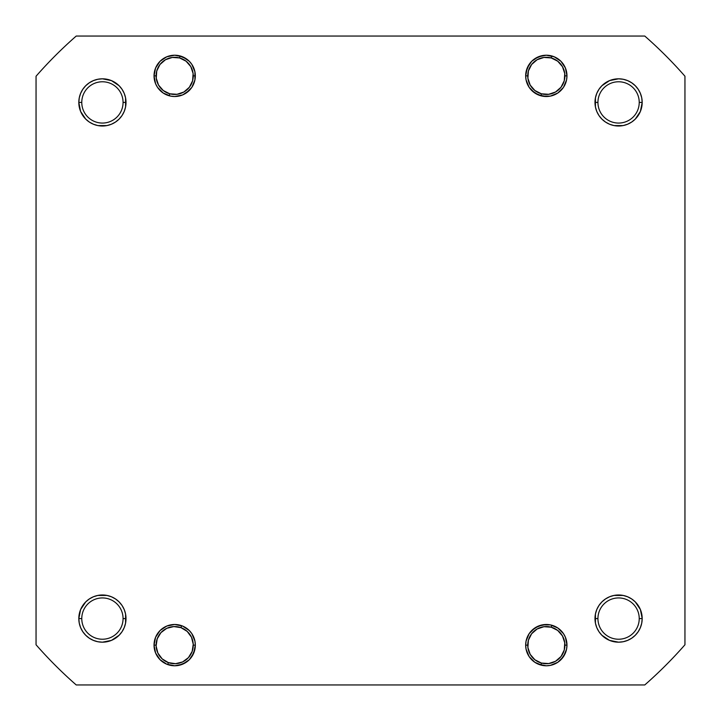 <?xml version="1.0" encoding="UTF-8"?>
<svg xmlns="http://www.w3.org/2000/svg" width="721" height="721" viewBox="0 0 721 721"><rect width="100%" height="100%" fill="white"/><g stroke="black" fill="none" stroke-linecap="round" stroke-linejoin="round"><path stroke-width="1.08" d="M601.9 635.273L609.551 640.383L601.9 635.273L598.962 631.695L596.781 627.612L598.962 631.695L596.781 627.612L595.438 623.187L594.987 618.582L597.934 618.582A20.648 20.648 0 0 0 618.582 639.23A20.648 20.648 0 0 0 639.23 618.582A20.648 20.648 0 0 0 618.582 597.934A20.648 20.648 0 0 0 597.934 618.582L594.987 618.582A23.595 23.595 0 0 1 618.582 594.987A23.595 23.595 0 0 1 642.186 618.582L639.23 618.582A20.648 20.648 0 0 1 618.582 639.23A20.648 20.648 0 0 1 597.934 618.582A20.648 20.648 0 0 1 618.582 597.934A20.648 20.648 0 0 1 639.23 618.582L642.186 618.582L640.383 609.551L635.273 601.9L631.695 598.962L627.612 596.781L623.187 595.438L613.986 595.438L609.551 596.781L605.478 598.962L601.9 601.9L598.962 605.478L596.781 609.551L595.438 613.986L595.438 623.187L596.781 627.612L598.962 631.695L601.9 635.273L605.478 638.202L609.551 640.383L618.582 642.186L623.187 641.726L627.612 640.383L631.695 638.202L635.273 635.273L638.202 631.695L640.383 627.612L641.726 623.187L642.186 618.582A23.595 23.595 0 0 1 618.582 642.186A23.595 23.595 0 0 1 594.987 618.582L595.438 613.986L596.781 609.551L598.962 605.478M566.571 641.104L566.967 645.133L564.904 645.133L566.967 645.133L565.399 637.229L563.489 633.66L557.793 627.964L550.348 624.882L542.291 624.882L534.847 627.964L529.151 633.66L526.069 641.104L525.672 645.133A20.648 20.648 0 0 1 546.32 624.485A20.648 20.648 0 0 1 566.967 645.133L566.571 649.161L566.967 645.133A20.648 20.648 0 0 1 546.32 665.78A20.648 20.648 0 0 1 525.672 645.133L526.069 649.161L529.151 656.606L534.847 662.302L538.416 664.203L546.32 665.78L550.348 665.384L557.793 662.302L563.489 656.606L566.571 649.161L565.399 653.037L560.92 659.733M527.736 645.133L525.672 645.133L527.736 645.133M195.328 645.133L193.264 645.133L195.328 645.133L194.931 641.104L191.849 633.66L189.281 630.533L182.584 626.053L174.68 624.485L166.776 626.053L160.08 630.533L155.601 637.229L154.033 645.133A20.648 20.648 0 0 1 174.68 624.485A20.648 20.648 0 0 1 195.328 645.133A20.648 20.648 0 0 1 174.68 665.78A20.648 20.648 0 0 1 154.033 645.133L155.601 653.037L160.08 659.733L166.776 664.203L174.68 665.78L182.584 664.203L189.281 659.733L193.751 653.037L195.328 645.133M160.08 659.733L155.601 653.037L154.033 645.133L156.096 645.133L154.033 645.133L154.429 641.104M122.038 605.478L124.219 609.551L122.038 605.478L124.219 609.551L125.562 613.986L126.013 618.582A23.595 23.595 0 0 1 102.418 642.186A23.595 23.595 0 0 1 78.814 618.582L81.77 618.582A20.648 20.648 0 0 0 102.418 639.23A20.648 20.648 0 0 0 123.066 618.582A20.648 20.648 0 0 0 102.418 597.934A20.648 20.648 0 0 0 81.77 618.582L78.814 618.582A23.595 23.595 0 0 1 102.418 594.987A23.595 23.595 0 0 1 126.013 618.582L123.066 618.582A20.648 20.648 0 0 1 102.418 639.23A20.648 20.648 0 0 1 81.77 618.582A20.648 20.648 0 0 1 102.418 597.934A20.648 20.648 0 0 1 123.066 618.582L126.013 618.582L125.562 613.986L124.219 609.551L122.038 605.478L119.1 601.9L115.522 598.962L111.449 596.781L107.014 595.438L102.418 594.987L97.813 595.438L93.388 596.781L89.305 598.962L85.727 601.9L80.617 609.551L78.814 618.582L79.274 623.187L80.617 627.612L82.798 631.695L85.727 635.273L89.305 638.202L93.388 640.383L97.813 641.726L102.418 642.186L111.449 640.383L119.1 635.273L122.038 631.695L124.219 627.612L125.562 623.187L126.013 618.582L125.562 623.187L124.219 627.612L122.038 631.695L119.1 635.273L122.038 631.695L124.219 627.612L122.038 631.695M119.1 85.727L111.449 80.617L119.1 85.727L122.038 89.305L124.219 93.388L122.038 89.305L124.219 93.388L125.562 97.813L126.013 102.418A23.595 23.595 0 0 1 102.418 126.013A23.595 23.595 0 0 1 78.814 102.418L81.77 102.418A20.648 20.648 0 0 0 102.418 123.066A20.648 20.648 0 0 0 123.066 102.418A20.648 20.648 0 0 0 102.418 81.77A20.648 20.648 0 0 0 81.77 102.418L78.814 102.418A23.595 23.595 0 0 1 102.418 78.814A23.595 23.595 0 0 1 126.013 102.418L123.066 102.418A20.648 20.648 0 0 1 102.418 123.066A20.648 20.648 0 0 1 81.77 102.418A20.648 20.648 0 0 1 102.418 81.77A20.648 20.648 0 0 1 123.066 102.418L126.013 102.418L125.562 97.813L124.219 93.388L122.038 89.305L119.1 85.727L111.449 80.617L102.418 78.814L97.813 79.274L93.388 80.617L89.305 82.798L85.727 85.727L82.798 89.305L80.617 93.388L79.274 97.813L78.814 102.418L80.617 111.449L85.727 119.1L89.305 122.038L93.388 124.219L97.813 125.562L107.014 125.562L111.449 124.219L115.522 122.038L119.1 119.1L122.038 115.522L124.219 111.449L125.562 107.014L126.013 102.418L125.562 107.014L124.219 111.449L122.038 115.522M195.328 75.867L193.264 75.867L195.328 75.867L194.931 71.839L191.849 64.394L189.281 61.267L182.584 56.797L174.68 55.22L166.776 56.797L160.08 61.267L155.601 67.963L154.033 75.867A20.648 20.648 0 0 1 174.68 55.22A20.648 20.648 0 0 1 195.328 75.867A20.648 20.648 0 0 1 174.68 96.515A20.648 20.648 0 0 1 154.033 75.867L155.601 83.771L157.511 87.34L163.207 93.036L170.652 96.118L174.68 96.515L182.584 94.947L186.153 93.036L191.849 87.34L194.931 79.896L194.931 71.839L191.849 64.394M154.429 79.896L154.033 75.867L156.096 75.867L154.033 75.867L155.601 67.963L160.08 61.267M560.92 61.267L565.399 67.963L566.967 75.867L564.904 75.867L566.967 75.867L566.571 71.839L565.399 67.963L560.92 61.267L554.224 56.797L546.32 55.22L538.416 56.797L531.719 61.267L527.249 67.963L525.672 75.867A20.648 20.648 0 0 1 546.32 55.22A20.648 20.648 0 0 1 566.967 75.867L566.571 79.896L566.967 75.867A20.648 20.648 0 0 1 546.32 96.515A20.648 20.648 0 0 1 525.672 75.867L526.069 79.896L529.151 87.34L534.847 93.036L542.291 96.118L550.348 96.118L557.793 93.036L563.489 87.34L566.571 79.896M527.736 75.867L525.672 75.867L527.736 75.867M598.962 115.522L596.781 111.449L598.962 115.522L596.781 111.449L595.438 107.014L594.987 102.418L597.934 102.418A20.648 20.648 0 0 0 618.582 123.066A20.648 20.648 0 0 0 639.23 102.418A20.648 20.648 0 0 0 618.582 81.77A20.648 20.648 0 0 0 597.934 102.418L594.987 102.418A23.595 23.595 0 0 1 618.582 78.814A23.595 23.595 0 0 1 642.186 102.418L639.23 102.418A20.648 20.648 0 0 1 618.582 123.066A20.648 20.648 0 0 1 597.934 102.418A20.648 20.648 0 0 1 618.582 81.77A20.648 20.648 0 0 1 639.23 102.418L642.186 102.418L641.726 97.813L640.383 93.388L638.202 89.305L635.273 85.727L631.695 82.798L627.612 80.617L623.187 79.274L618.582 78.814L609.551 80.617L605.478 82.798L601.9 85.727L598.962 89.305L596.781 93.388L595.438 97.813L595.438 107.014L596.781 111.449L598.962 115.522L601.9 119.1L605.478 122.038L609.551 124.219L613.986 125.562L623.187 125.562L627.612 124.219L631.695 122.038L635.273 119.1L638.202 115.522L640.383 111.449L642.186 102.418A23.595 23.595 0 0 1 618.582 126.013A23.595 23.595 0 0 1 594.987 102.418L595.438 97.813L596.781 93.388L598.962 89.305L601.9 85.727L598.962 89.305L596.781 93.388L598.962 89.305M644.772 684.95L76.228 684.95A431.374 431.374 0 0 1 36.05 644.772L36.05 76.228A431.374 431.374 0 0 1 76.228 36.05L644.772 36.05A431.374 431.374 0 0 1 684.95 76.228L684.95 644.772A431.374 431.374 0 0 1 644.772 684.95L76.228 684.95A431.374 431.374 0 0 1 36.05 644.772L36.05 76.228A431.374 431.374 0 0 1 76.228 36.05L644.772 36.05A431.374 431.374 0 0 1 684.95 76.228L684.95 644.772A431.374 431.374 0 0 1 644.772 684.95M115.522 122.038L111.449 124.219L115.522 122.038L111.449 124.219L107.014 125.562L102.418 126.013L97.813 125.562L93.388 124.219L89.305 122.038L85.727 119.1L89.305 122.038L93.388 124.219L89.305 122.038M80.617 111.449L79.274 107.014L80.617 111.449L85.727 119.1M79.274 97.813L80.617 93.388L82.798 89.305L85.727 85.727L82.798 89.305L80.617 93.388L79.274 97.813L80.617 93.388M85.727 85.727L89.305 82.798L93.388 80.617L97.813 79.274M193.751 83.771L191.849 87.34M189.281 90.467L182.584 94.947L174.68 96.515L170.652 96.118M166.776 56.797L170.652 55.616M178.709 55.616L186.153 58.698L189.281 61.267M550.348 96.118L546.32 96.515L538.416 94.947L531.719 90.467M527.249 83.771L526.069 79.896M526.069 71.839L529.151 64.394L531.719 61.267M534.847 58.698L542.291 55.616M554.224 56.797L557.793 58.698M631.695 122.038L627.612 124.219L631.695 122.038L635.273 119.1L640.383 111.449L635.273 119.1L631.695 122.038L627.612 124.219L623.187 125.562L613.986 125.562L609.551 124.219L605.478 122.038M609.551 80.617L613.986 79.274L609.551 80.617L601.9 85.727M623.187 79.274L627.612 80.617L631.695 82.798L635.273 85.727L631.695 82.798L627.612 80.617L623.187 79.274L627.612 80.617M635.273 85.727L638.202 89.305L640.383 93.388L641.726 97.813M111.449 640.383L107.014 641.726L111.449 640.383L119.1 635.273M97.813 641.726L93.388 640.383L89.305 638.202L85.727 635.273L89.305 638.202L93.388 640.383L97.813 641.726L93.388 640.383M85.727 635.273L82.798 631.695L80.617 627.612L79.274 623.187M80.617 609.551L85.727 601.9L80.617 609.551L79.274 613.986M85.727 601.9L89.305 598.962L93.388 596.781L89.305 598.962L93.388 596.781L97.813 595.438L107.014 595.438L111.449 596.781L115.522 598.962M194.931 649.161L191.849 656.606L189.281 659.733M186.153 662.302L178.709 665.384M166.776 664.203L163.207 662.302M170.652 624.882L174.68 624.485L182.584 626.053L189.281 630.533M193.751 637.229L194.931 641.104M554.224 664.203L550.348 665.384M542.291 665.384L534.847 662.302L531.719 659.733M529.151 656.606L526.069 649.161M527.249 637.229L529.151 633.66M531.719 630.533L538.416 626.053L546.32 624.485L550.348 624.882M641.726 623.187L640.383 627.612L638.202 631.695L635.273 635.273L638.202 631.695L640.383 627.612L641.726 623.187L640.383 627.612M635.273 635.273L631.695 638.202L627.612 640.383L623.187 641.726M605.478 598.962L609.551 596.781L605.478 598.962L609.551 596.781L613.986 595.438L618.582 594.987L623.187 595.438L627.612 596.781L631.695 598.962L635.273 601.9L631.695 598.962L627.612 596.781L631.695 598.962M640.383 609.551L641.726 613.986L640.383 609.551L635.273 601.9M126.013 102.418L125.562 107.014L124.219 111.449L125.562 107.014L125.562 97.813L126.013 102.418M111.449 124.219L107.014 125.562L102.418 126.013L97.813 125.562L93.388 124.219L97.813 125.562L102.418 126.013L107.014 125.562L111.449 124.219M124.219 93.388L125.562 97.813L124.219 93.388M627.612 124.219L623.187 125.562L618.582 126.013L613.986 125.562L609.551 124.219L613.986 125.562L618.582 126.013L623.187 125.562L627.612 124.219M596.781 111.449L595.438 107.014L594.987 102.418L595.438 97.813L596.781 93.388L595.438 97.813L594.987 102.418L595.438 107.014L596.781 111.449M596.781 627.612L595.438 623.187L594.987 618.582L595.438 613.986L596.781 609.551L595.438 613.986L594.987 618.582L595.438 623.187L596.781 627.612M609.551 596.781L613.986 595.438L618.582 594.987L623.187 595.438L627.612 596.781L623.187 595.438L618.582 594.987L613.986 595.438L609.551 596.781M126.013 618.582L125.562 623.187L124.219 627.612L125.562 623.187L125.562 613.986L126.013 618.582M93.388 596.781L97.813 595.438L102.418 594.987L107.014 595.438L111.449 596.781L107.014 595.438L102.418 594.987L97.813 595.438L93.388 596.781M124.219 609.551L125.562 613.986L124.219 609.551M640.383 111.449L641.726 107.014M609.551 640.383L613.986 641.726M111.449 80.617L107.014 79.274M551.745 625.206L551.205 627.198A18.584 18.584 0 0 1 564.255 650.018A18.584 18.584 0 0 1 541.435 663.059L540.894 665.05L541.435 663.059L548.672 663.563L555.549 661.265L561.019 656.507L564.255 650.018L564.75 642.781L562.452 635.904L557.693 630.433L551.205 627.198L543.967 626.702L537.1 629L531.629 633.759L528.394 640.248L527.889 647.485L530.187 654.353L534.946 659.823L541.435 663.059A18.584 18.584 0 0 1 528.394 640.248A18.584 18.584 0 0 1 551.205 627.198L551.745 625.206M167.687 664.555L168.39 662.617A18.584 18.584 0 0 1 157.196 638.842A18.584 18.584 0 0 1 180.971 627.649L181.665 625.702L180.971 627.649L173.797 626.567L166.767 628.315L160.936 632.623L157.196 638.842L156.115 646.007L157.863 653.046L162.171 658.877L168.39 662.617L175.554 663.69L182.593 661.941L188.424 657.633L192.165 651.423L193.237 644.25L191.489 637.22L187.181 631.389L180.971 627.649A18.584 18.584 0 0 1 192.165 651.423A18.584 18.584 0 0 1 168.39 662.617L167.687 664.555M551.745 55.95L551.205 57.941A18.584 18.584 0 0 1 564.255 80.752A18.584 18.584 0 0 1 541.435 93.802L540.894 95.794L541.435 93.802L548.672 94.298L555.549 92L561.019 87.241L564.255 80.752L564.75 73.515L562.452 66.647L557.693 61.177L551.205 57.941L543.967 57.437L537.1 59.735L531.629 64.493L528.394 70.982L527.889 78.219L530.187 85.096L534.946 90.567L541.435 93.802A18.584 18.584 0 0 1 528.394 70.982A18.584 18.584 0 0 1 551.205 57.941L551.745 55.95M180.106 55.95L179.565 57.941A18.584 18.584 0 0 1 192.606 80.752A18.584 18.584 0 0 1 169.796 93.802L169.255 95.794L169.796 93.802L177.033 94.298L183.9 92L189.371 87.241L192.606 80.752L193.111 73.515L190.813 66.647L186.054 61.177L179.565 57.941L172.328 57.437L165.451 59.735L159.981 64.493L156.745 70.982L156.25 78.219L158.548 85.096L163.306 90.567L169.796 93.802A18.584 18.584 0 0 1 156.745 70.982A18.584 18.584 0 0 1 179.565 57.941L180.106 55.95"/></g></svg>
